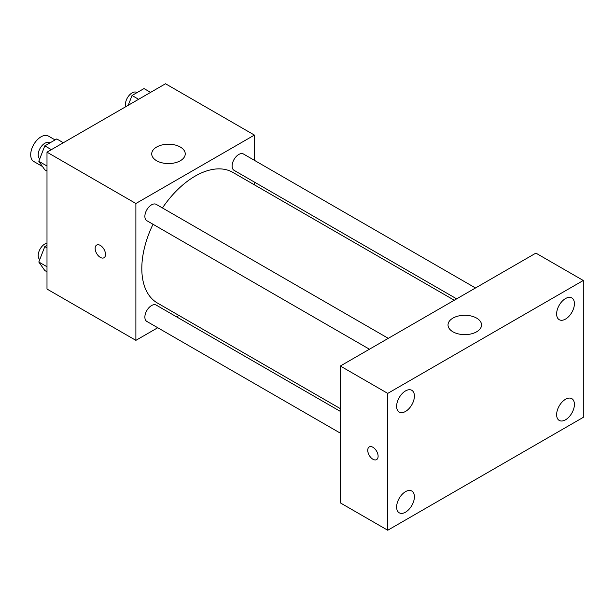 <?xml version="1.0" encoding="UTF-8"?>
<svg xmlns="http://www.w3.org/2000/svg" width="614" height="614" viewBox="0 0 614 614"><rect width="100%" height="100%" fill="white"/><g stroke="black" fill="none" stroke-linecap="round" stroke-linejoin="round"><path stroke-width="0.92" d="M55.083 139.915L48.406 136.062A14.667 8.466 120 0 0 37.101 139.992A14.667 8.466 120 0 0 30.7 154.751A14.667 8.466 120 0 0 33.739 161.467L42.489 166.517M157.76 327.73L135.886 340.356L46.994 289.041L46.994 152.18L165.519 83.757L254.403 135.08L254.403 160.331M178.981 315.481L176.594 316.855M153.016 224.271A75.422 43.548 120 0 0 141.811 268.51A75.422 43.548 120 0 0 157.437 303.04L340.333 408.632M454.276 300.231L232.859 172.396A75.422 43.548 120 0 0 162.441 207.954M254.403 182.082L254.403 184.837M135.886 340.356L135.886 203.503L254.403 135.08M475.505 287.981L243.474 154.014A9.417 5.442 120 0 0 236.213 156.539A9.417 5.442 120 0 0 232.1 166.018A9.417 5.442 120 0 0 234.049 170.331L456.662 298.857M340.333 411.388L156.24 305.104A9.417 5.442 120 0 0 148.979 307.629A9.417 5.442 120 0 0 144.873 317.108A9.417 5.442 120 0 0 146.823 321.421L340.333 433.146M369.436 349.22L146.823 220.695A9.417 5.442 -60 0 1 146.823 209.819A9.417 5.442 -60 0 1 156.24 204.378L388.271 338.337M135.886 203.503L46.994 152.18M156.631 160.738A16.762 9.678 180 0 1 151.719 153.891A16.762 9.678 180 0 1 168.482 144.213A16.762 9.678 180 0 1 185.244 153.891A16.762 9.678 180 0 1 174.89 162.833A16.762 9.678 180 0 1 156.631 160.738M105.516 254.396A7.33 4.237 60 0 1 103.996 257.757A7.33 4.237 60 0 1 96.667 253.521A7.33 4.237 60 0 1 96.667 245.055A7.33 4.237 60 0 1 102.315 247.02A7.33 4.237 60 0 1 105.516 254.396M103.996 257.75A7.33 4.237 60 0 1 96.667 253.521A7.33 4.237 60 0 1 96.667 245.047M340.333 502.874L340.333 366.021L535.892 253.114L583.3 280.483L583.3 417.336L387.741 530.243L340.333 502.874M387.741 530.243L387.741 393.39L340.333 366.021M378.109 456.256A7.33 4.237 60 0 1 376.597 459.61A7.33 4.237 60 0 1 369.26 455.381A7.33 4.237 60 0 1 369.26 446.915A7.33 4.237 60 0 1 374.908 448.88A7.33 4.237 60 0 1 378.109 456.256M387.741 393.39L583.3 280.483M476.633 331.806A16.762 9.678 180 0 1 458.366 333.901A16.762 9.678 180 0 1 448.02 324.959A16.762 9.678 180 0 1 464.783 315.281A16.762 9.678 180 0 1 481.545 324.959A16.762 9.678 180 0 1 476.633 331.806M565.525 298.55A12.572 7.261 120 0 0 556.629 313.946A12.572 7.261 120 0 0 559.239 319.702A12.572 7.261 120 0 0 571.811 312.442A12.572 7.261 120 0 0 571.811 297.928A12.572 7.261 120 0 0 565.525 298.55M405.516 390.926A12.572 7.261 120 0 0 396.629 406.322A12.572 7.261 120 0 0 399.238 412.078A12.572 7.261 120 0 0 411.802 404.818A12.572 7.261 120 0 0 411.802 390.304A12.572 7.261 120 0 0 405.516 390.926M405.516 491.653A12.572 7.261 120 0 0 396.629 507.049A12.572 7.261 120 0 0 399.238 512.805A12.572 7.261 120 0 0 411.802 505.545A12.572 7.261 120 0 0 411.802 491.031A12.572 7.261 120 0 0 405.516 491.653M565.525 399.277A12.572 7.261 120 0 0 556.629 414.673A12.572 7.261 120 0 0 559.239 420.429A12.572 7.261 120 0 0 571.811 413.168A12.572 7.261 120 0 0 571.811 398.655A12.572 7.261 120 0 0 565.525 399.277M376.597 459.61A7.33 4.237 60 0 1 369.267 455.373A7.33 4.237 60 0 1 369.26 446.908M46.994 171.068L44.799 169.802L38.812 161.29L44.799 145.856L56.78 138.941L63.357 142.74M46.994 166.01L38.812 161.29M51.376 149.655L44.799 145.856M49.841 142.947L49.573 142.793A9.417 5.442 120 0 0 42.312 145.318A9.417 5.442 120 0 0 38.206 154.797A9.417 5.442 120 0 0 39.764 158.842M128.234 105.278L132.033 95.492L144.006 88.577L150.583 92.376M138.611 99.291L132.033 95.492M137.068 92.584L136.807 92.43A9.417 5.442 120 0 0 129.546 94.955A9.417 5.442 120 0 0 125.433 104.434A9.417 5.442 120 0 0 125.786 106.698M46.994 271.795L44.799 270.528L38.812 262.009L44.799 246.582L46.994 245.316M46.994 266.737L38.812 262.009M46.994 247.849L44.799 246.582M46.994 243.159A9.417 5.442 120 0 0 38.206 255.524A9.417 5.442 120 0 0 39.764 259.568"/></g></svg>
